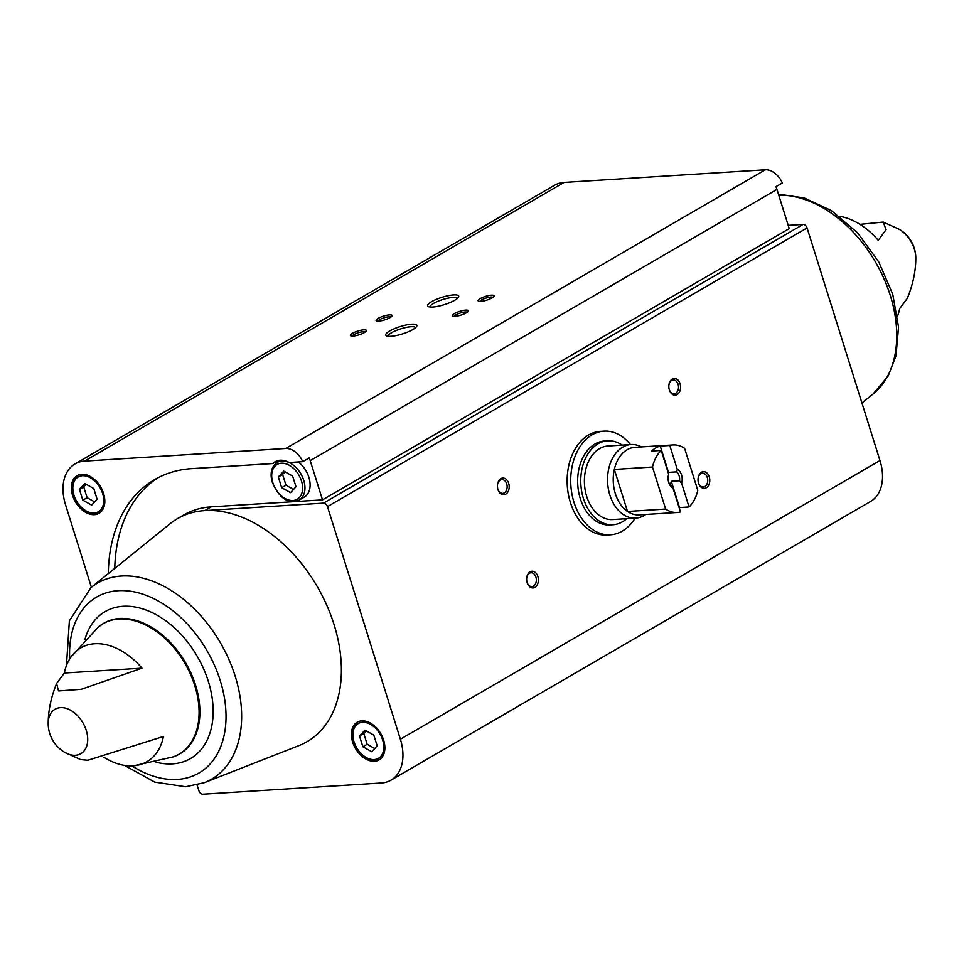 <?xml version="1.0" encoding="UTF-8"?>
<svg xmlns="http://www.w3.org/2000/svg" width="964" height="964" viewBox="0 0 964 964"><rect width="100%" height="100%" fill="white"/><g stroke="black" fill="none" stroke-linecap="round" stroke-linejoin="round"><path stroke-width="1.45" d="M635.083 518.15A51.923 36.403 -93.6 0 1 610.441 534.803L606.862 535.032A51.923 36.403 -93.6 0 1 570.399 502.497A51.923 36.403 -93.6 0 1 600.355 431.378L603.934 431.149A51.923 36.403 -93.6 0 1 630.468 444.597M277.909 460.587L272.812 463.551A23.449 15.786 -120.2 0 1 275.15 461.708A23.449 15.786 -120.2 0 1 289.188 462.515L302.768 461.672L309.191 457.936A18.003 12.122 59.8 0 1 310.215 460.635L322.506 499.858L211.152 506.859L204.73 510.595A128.983 86.808 59.8 0 1 329.314 611.26A128.983 86.808 59.8 0 1 298.912 745.618L204.308 782.684A113.403 76.325 -120.2 0 0 231.035 664.545A113.403 76.325 -120.2 0 0 121.488 576.026A113.403 76.325 -120.2 0 0 90.953 587.618L69.372 620.816L66.456 665.558M108.293 573.616A174.207 117.246 59.8 0 1 154.674 479.578A174.207 117.246 59.8 0 1 191.583 468.649L272.812 463.551M91.387 587.281L65.564 504.883A45.031 30.306 59.8 0 1 74.987 463.949L554.577 185.245A45.031 30.306 59.8 0 1 564.109 182.425L765.332 169.785A18.003 12.122 59.8 0 1 782.358 182.967L775.924 186.703A18.003 12.122 59.8 0 1 776.948 189.414L789.239 228.625L322.506 499.858M74.987 463.949A45.031 30.306 59.8 0 1 84.531 461.117L285.742 448.477A18.003 12.122 59.8 0 1 302.768 461.672M374.454 761.259A21.774 14.653 -120.2 0 0 379.069 759.897A21.774 14.653 -120.2 0 0 380.804 733.712A21.774 14.653 -120.2 0 0 357.186 722.241A21.774 14.653 -120.2 0 0 353.86 745.293A21.774 14.653 -120.2 0 0 374.454 761.259M90.953 587.618L170.001 523.777A128.983 86.808 59.8 0 1 177.4 518.68A128.983 86.808 59.8 0 1 204.73 510.595L323.506 503.124A3.964 2.675 59.8 0 1 327.483 506.63L400.373 739.231A45.031 30.306 59.8 0 1 390.95 780.177A45.031 30.306 59.8 0 1 381.419 782.997L202.874 794.216A3.964 2.675 59.8 0 1 198.897 790.721L197.102 784.985M94.4 514.668A21.774 14.653 -120.2 0 0 99.015 513.306A21.774 14.653 -120.2 0 0 100.75 487.109A21.774 14.653 -120.2 0 0 77.132 475.65A21.774 14.653 -120.2 0 0 73.806 498.701A21.774 14.653 -120.2 0 0 94.4 514.668M788.215 225.359L803.096 224.431A3.964 2.675 59.8 0 1 807.073 227.926L879.963 460.539A45.031 30.306 59.8 0 1 870.54 501.485L390.95 780.177M104.004 757.318A65.829 44.308 -120.2 0 0 133.008 765.814A65.829 44.308 -120.2 0 0 133.743 765.765A65.829 44.308 -120.2 0 0 163.422 736.496L87.941 760.235L80.711 759.608L64.937 752.474A25.691 17.292 -120.2 0 0 75.421 755.282A25.691 17.292 -120.2 0 0 87.037 733.327A25.691 17.292 -120.2 0 0 65.311 708.106A25.691 17.292 -120.2 0 0 48.2 723.675C48.164 711.022 50.947 697.635 56.563 683.524L64.335 673.029A65.829 44.308 -120.2 0 1 70.721 657.315A65.829 44.308 -120.2 0 1 141.997 668.16L81.241 689.32L58.551 690.959L56.563 683.524M897.544 316.132A65.829 44.308 59.8 0 0 899.665 308.649L907.437 298.165C913.053 284.043 915.836 270.667 915.8 258.015L915.8 258.015A25.691 17.292 -120.2 0 0 914.33 249.086A25.691 17.292 -120.2 0 0 899.063 229.215L883.277 222.082L886.061 229.733L878.24 240.313A65.829 44.308 59.8 0 0 839.536 216.31M859.996 224.359L883.277 222.069M390.866 336.316A16.292 3.844 -17.4 0 0 406.398 332.556A16.292 3.844 -17.4 0 0 416.653 326.422A16.292 3.844 -17.4 0 0 400.132 326.591A16.292 3.844 -17.4 0 0 386.48 335.882A16.292 3.844 -17.4 0 0 390.866 336.316M432.74 307.034A16.292 3.844 -17.4 0 0 448.272 303.274A16.292 3.844 -17.4 0 0 458.527 297.141A16.292 3.844 -17.4 0 0 442.018 297.31A16.292 3.844 -17.4 0 0 428.365 306.6A16.292 3.844 -17.4 0 0 432.74 307.034M353.005 336.075A8.375 1.976 -17.4 0 0 360.994 334.134A8.375 1.976 -17.4 0 0 366.26 330.989A8.375 1.976 -17.4 0 0 357.777 331.074A8.375 1.976 -17.4 0 0 350.751 335.846A8.375 1.976 -17.4 0 0 353.005 336.075M455.02 316.337A8.375 1.976 -17.4 0 0 462.997 314.409A8.375 1.976 -17.4 0 0 468.275 311.252A8.375 1.976 -17.4 0 0 459.792 311.336A8.375 1.976 -17.4 0 0 452.767 316.108A8.375 1.976 -17.4 0 0 455.02 316.337M378.719 321.132A8.375 1.976 -17.4 0 0 386.697 319.192A8.375 1.976 -17.4 0 0 391.974 316.047A8.375 1.976 -17.4 0 0 383.479 316.132A8.375 1.976 -17.4 0 0 376.466 320.904A8.375 1.976 -17.4 0 0 378.719 321.132M480.735 301.395A8.375 1.976 -17.4 0 0 488.712 299.467A8.375 1.976 -17.4 0 0 493.978 296.31A8.375 1.976 -17.4 0 0 485.495 296.406A8.375 1.976 -17.4 0 0 478.481 301.178A8.375 1.976 -17.4 0 0 480.735 301.395M497.954 489.519A8.375 5.868 -93.6 0 1 497.653 488.302A8.375 5.868 -93.6 0 1 497.448 485.229A8.375 5.868 -93.6 0 1 505.847 479.024A8.375 5.868 -93.6 0 1 507.426 492.64A8.375 5.868 -93.6 0 1 497.954 489.519M698.551 483.121A8.375 5.868 -93.6 0 1 698.237 481.904A8.375 5.868 -93.6 0 1 698.044 478.831A8.375 5.868 -93.6 0 1 706.443 472.625A8.375 5.868 -93.6 0 1 708.022 486.23A8.375 5.868 -93.6 0 1 698.551 483.121M669.341 389.914A8.375 5.868 -93.6 0 1 669.04 388.709A8.375 5.868 -93.6 0 1 668.847 385.636A8.375 5.868 -93.6 0 1 677.234 379.43A8.375 5.868 -93.6 0 1 678.825 393.035A8.375 5.868 -93.6 0 1 669.341 389.914M527.163 582.714A8.375 5.868 -93.6 0 1 526.85 581.497A8.375 5.868 -93.6 0 1 526.657 578.424A8.375 5.868 -93.6 0 1 535.044 572.218A8.375 5.868 -93.6 0 1 536.635 585.835A8.375 5.868 -93.6 0 1 527.163 582.714M141.997 668.16L64.335 673.029M526.657 578.569A6.929 4.856 -93.6 0 1 531.043 572.761A6.929 4.856 -93.6 0 1 536.333 579.364A6.929 4.856 -93.6 0 1 531.923 586.582A6.929 4.856 -93.6 0 1 527.055 582.244A6.929 4.856 -93.6 0 1 526.826 581.364M668.835 385.769A6.929 4.856 -93.6 0 1 673.234 379.961A6.929 4.856 -93.6 0 1 678.511 386.564A6.929 4.856 -93.6 0 1 674.101 393.782A6.929 4.856 -93.6 0 1 669.233 389.444A6.929 4.856 -93.6 0 1 669.004 388.564M698.044 478.963A6.929 4.856 -93.6 0 1 702.443 473.155A6.929 4.856 -93.6 0 1 707.721 479.759A6.929 4.856 -93.6 0 1 703.31 486.977A6.929 4.856 -93.6 0 1 698.442 482.639A6.929 4.856 -93.6 0 1 698.213 481.759M497.448 485.374A6.929 4.856 -93.6 0 1 501.846 479.554A6.929 4.856 -93.6 0 1 507.124 486.169A6.929 4.856 -93.6 0 1 502.714 493.375A6.929 4.856 -93.6 0 1 497.846 489.037A6.929 4.856 -93.6 0 1 497.617 488.17M492.941 297.334A6.929 1.639 -17.4 0 0 486.025 298.069A6.929 1.639 -17.4 0 0 479.903 301.419M390.938 317.072A6.929 1.639 -17.4 0 0 384.009 317.807A6.929 1.639 -17.4 0 0 377.9 321.157M467.239 312.276A6.929 1.639 -17.4 0 0 460.31 313.011A6.929 1.639 -17.4 0 0 454.201 316.361M365.223 332.002A6.929 1.639 -17.4 0 0 358.295 332.749A6.929 1.639 -17.4 0 0 352.185 336.087M457.394 298.43A14.352 3.386 -17.4 0 0 442.717 299.551A14.352 3.386 -17.4 0 0 430.016 307.01M415.52 327.712A14.352 3.386 -17.4 0 0 400.843 328.832A14.352 3.386 -17.4 0 0 388.143 336.291M177.4 518.68L183.823 514.945A128.983 86.808 59.8 0 1 211.152 506.859M114.752 568.399A174.207 117.246 59.8 0 1 157.939 477.783M298.213 461.949A21.774 14.653 59.8 0 1 309.745 480.879A21.774 14.653 59.8 0 1 304.311 497.075L299.165 500.063A21.774 14.653 -120.2 0 0 300.889 473.878A21.774 14.653 -120.2 0 0 277.283 462.407C271.655 466.299 269.884 472.649 271.981 481.458C277.74 495.4 285.139 502.099 294.165 501.545L299.165 500.063A21.774 14.653 -120.2 0 1 294.55 501.425M292.622 476.035L295.996 486.796L290.526 492.616L281.681 487.688L278.307 476.927L283.778 471.095L292.622 476.035M79.446 489.423L82.82 500.183L91.664 505.112L97.123 499.28L93.761 488.519L84.916 483.591L79.446 489.423L83.735 486.928L87.109 497.689L82.82 500.183M95.689 513.92A21.774 14.653 -120.2 0 0 99.641 512.908M285.055 471.818L282.597 474.445L285.971 485.205L281.681 487.688M282.597 474.445L278.307 476.927M285.971 485.205L293.526 489.423M87.109 497.689L94.665 501.907M86.194 484.302L83.735 486.928M359.5 736.014L362.874 746.775L371.718 751.703L377.189 745.883L373.815 735.122L364.97 730.182L359.5 736.014L363.789 733.532L367.163 744.292L362.874 746.775M375.743 760.512A21.774 14.653 -120.2 0 0 379.696 759.499M367.163 744.292L374.719 748.51M366.248 730.905L363.789 733.532M610.441 534.803A51.923 36.403 -93.6 0 1 571.917 493.93A51.923 36.403 -93.6 0 1 592.089 434.824A51.923 36.403 -93.6 0 1 603.934 431.149M661.22 450.441L668.679 474.252A10.05 7.049 -93.6 0 0 668.112 477.301A10.05 7.049 -93.6 0 0 668.341 480.988A10.05 7.049 -93.6 0 0 673.029 488.146L680.5 511.956A33.836 23.714 -93.6 0 1 677.258 512.474A33.836 23.714 -93.6 0 1 665.654 509.064L652.483 467.034A33.836 23.714 -93.6 0 1 661.22 450.441L651.676 451.044A33.836 23.714 86.4 0 1 660.256 446.067L669.787 445.464A33.836 23.714 -93.6 0 1 673.017 444.946A33.836 23.714 -93.6 0 1 684.621 448.356L697.791 490.387A33.836 23.714 -93.6 0 1 689.067 506.98L681.608 483.169A10.05 7.049 -93.6 0 0 677.246 469.275L669.787 445.464M665.654 509.064L627.504 511.462A33.836 23.714 -93.6 0 1 614.333 469.432A33.836 23.714 -93.6 0 1 627.154 449.73A33.836 23.714 -93.6 0 1 634.866 447.332L673.017 444.946M677.258 512.474L639.108 514.872A33.836 23.714 -93.6 0 1 627.504 511.462L614.333 469.432L652.483 467.034M689.067 506.98L679.524 507.57L671.281 481.265L679.524 480.747L681.608 483.169M668.1 477.481A8.242 5.772 -93.6 0 1 668.173 476.843L668.679 474.252M673.029 488.146L670.956 485.723A8.242 5.772 -93.6 0 1 668.317 480.819M677.246 469.275L676.74 471.854A8.242 5.772 -93.6 0 1 679.524 480.747M676.74 471.854L668.498 472.372A8.242 5.772 86.4 0 0 667.956 471.95M670.088 484.796A8.242 5.772 86.4 0 0 671.281 481.265M645.747 514.463A36.849 25.835 -93.6 0 1 635.734 518.114A36.849 25.835 -93.6 0 1 608.392 489.097A36.849 25.835 -93.6 0 1 622.708 447.163A36.849 25.835 -93.6 0 1 631.107 444.549A36.849 25.835 -93.6 0 1 641.506 446.922M635.734 518.114L612.598 519.56A36.849 25.835 -93.6 0 1 585.256 490.556A36.849 25.835 -93.6 0 1 599.572 448.609A36.849 25.835 -93.6 0 1 607.971 446.007L631.107 444.549M626.757 518.668A42.042 29.474 -93.6 0 1 612.923 524.741A42.042 29.474 -93.6 0 1 581.726 491.652A42.042 29.474 -93.6 0 1 598.066 443.802A42.042 29.474 -93.6 0 1 607.645 440.825A42.042 29.474 -93.6 0 1 622.129 445.115M612.923 524.741L609.814 524.934A42.042 29.474 -93.6 0 1 578.629 491.845A42.042 29.474 -93.6 0 1 594.969 443.994A42.042 29.474 -93.6 0 1 604.548 441.018L607.645 440.825M668.498 472.372L660.256 446.067M776.948 189.414L310.215 460.635M765.332 169.785L285.742 448.477M176.773 755.439A75.578 50.863 -120.2 0 0 179.75 753.896L173.665 756.776A75.505 50.815 -120.2 0 0 184.955 663.461A75.505 50.815 -120.2 0 0 98.292 627.07L70.721 657.315M564.109 182.425L84.531 461.117M803.096 224.431L323.506 503.124M807.073 227.926L327.483 506.63M879.963 460.539L400.373 739.231M179.75 753.896L179.75 753.896A75.578 50.863 -120.2 0 0 185.751 663.003A75.578 50.863 -120.2 0 0 103.799 623.214L103.799 623.214A75.578 50.863 -120.2 0 0 100.991 625.034M155.987 762.163A84.989 57.201 -120.2 0 0 172.484 763.874A84.989 57.201 -120.2 0 0 191.246 646.977A84.989 57.201 -120.2 0 0 84.856 639.759M131.863 765.874A101.762 68.48 -120.2 0 0 177.364 779.418A101.762 68.48 -120.2 0 0 223.021 690.863A101.762 68.48 -120.2 0 0 134.683 591.968A101.762 68.48 -120.2 0 0 69.697 658.894M778.671 194.909L782.78 194.788L804.362 198.006L831.414 210.598L857.611 232.866L878.819 262.015L892.724 294.213L898.544 327.109L895.99 355.909L888.157 376.056L873.047 394.059A113.403 76.325 -120.2 0 0 882.084 274.571A113.403 76.325 -120.2 0 0 778.779 195.234M292.996 500.497A20.099 13.532 -120.2 0 0 296.623 471.758A20.099 13.532 -120.2 0 0 271.836 473.324A20.099 13.532 -120.2 0 0 292.996 500.497M94.135 512.993A20.099 13.532 -120.2 0 0 97.762 484.253A20.099 13.532 -120.2 0 0 72.975 485.808A20.099 13.532 -120.2 0 0 94.135 512.993M374.189 759.584A20.099 13.532 -120.2 0 0 377.816 730.845A20.099 13.532 -120.2 0 0 353.029 732.411A20.099 13.532 -120.2 0 0 374.189 759.584M173.665 756.776L133.743 765.765M48.2 723.675A33.499 33.499 0 0 0 64.937 752.474M103.799 623.214L98.292 627.07M204.308 782.684L185.594 786.769L154.686 782.081L124.464 765.38M915.8 258.015A33.499 33.499 0 0 0 899.063 229.215M873.047 394.059L861.949 403.024M781.611 204.272L780.587 201.006M281.066 460.214L277.283 462.407M100.304 512.559L95.303 514.041C86.266 514.583 78.867 507.895 73.107 493.954C71.023 485.145 72.794 478.795 78.421 474.903M380.358 759.15L375.358 760.632C366.332 761.186 358.933 754.487 353.173 740.545C351.077 731.736 352.848 725.386 358.475 721.494"/></g></svg>
